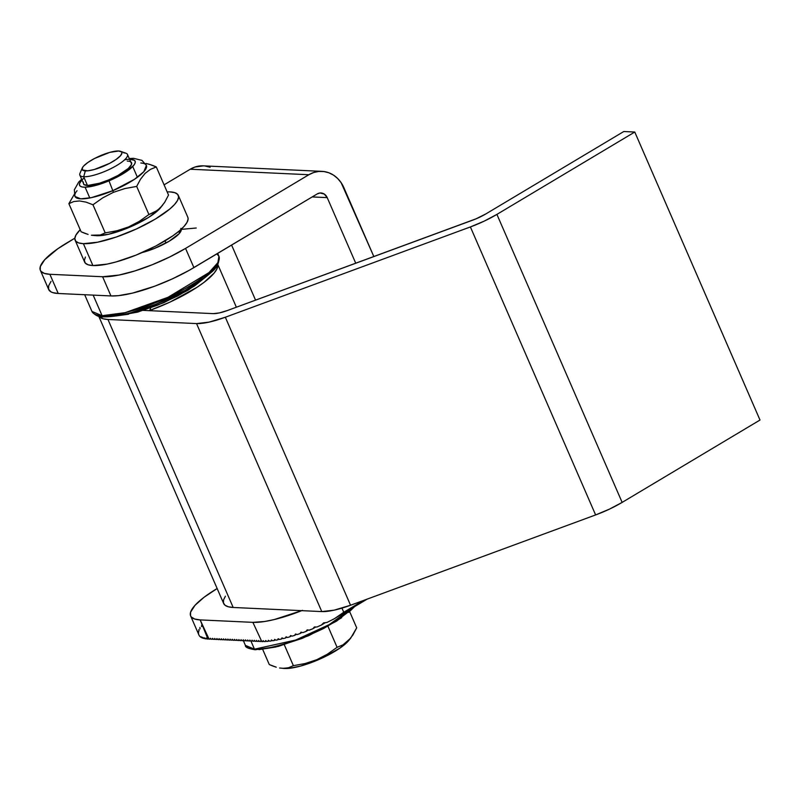 <?xml version="1.0" encoding="UTF-8"?>
<svg xmlns="http://www.w3.org/2000/svg" width="800" height="800" viewBox="0 0 800 800"><rect width="100%" height="100%" fill="white"/><g stroke="black" fill="none" stroke-linecap="round" stroke-linejoin="round"><path stroke-width="1.2" d="M373.84 256.57L341.15 182.7L337.63 178.45L333.45 175.09L328.78 172.75L323.79 171.52L318.68 171.45L313.64 172.53L308.86 174.73L185.55 248.41L169.62 257.01L152.22 264.74L134.86 270.94L119.02 275.06L102.61 276.74L110.96 295.94L58.23 293.49L49.88 274.29L102.61 276.74L49.88 274.29L44.41 273.42L41.08 271.43L40.25 270.04L40.33 266.54L44.7 259.75L57.8 248.75L74.85 238.16L66.92 242.89A64.9 16.34 156.5 0 0 40.35 270.31L48.7 289.51A64.9 16.34 -23.5 0 0 58.23 293.49L110.96 295.94L118.34 295.67L132.39 293.14L154.7 286.21L172.26 278.92L188.84 270.53L317.21 193.93A8.65 7.45 -87.3 0 1 320.95 192.97A8.65 7.45 -87.3 0 1 327.22 197.63L355.74 263.24L327.22 197.63L312.19 196.93L327.22 197.63L324.24 194.04L320.02 193L317.21 193.93L193.9 267.61L185.55 248.41L193.9 267.61A64.9 16.34 -23.5 0 1 110.96 295.94L102.61 276.74A64.9 16.34 156.5 0 0 185.55 248.41L308.86 174.73A30.29 26.08 -87.3 0 1 321.96 171.36A30.29 26.08 -87.3 0 1 343.88 187.68L373.84 256.57M238.71 640.5L237.61 640.45L238.71 640.5L238.84 639.57L238.71 640.5M240.91 640.6L239.81 640.55L240.91 640.6L241.04 639.67L240.91 640.6M243.1 640.71L242.01 640.66L243.1 640.71L243.24 639.77L243.1 640.71M245.3 640.81L244.2 640.76L245.3 640.81L245.43 639.87L245.3 640.81M247.5 640.91L246.4 640.86L247.5 640.91L247.63 639.98L247.5 640.91M249.69 641.01L248.6 640.96L249.69 641.01L249.83 640.08L249.69 641.01M251.89 641.11L250.79 641.06L251.89 641.11L252.02 640.18L251.89 641.11M254.09 641.22L252.99 641.17L254.09 641.22L254.22 640.28L254.09 641.22M256.29 641.32L255.19 641.27L256.29 641.32L256.42 640.38L256.29 641.32M258.48 641.42L257.38 641.37L258.48 641.42L258.61 640.49L258.48 641.42M260.68 641.52L259.58 641.47L260.68 641.52L260.81 640.59L260.68 641.52M262.94 641.59L263.68 641.14L262.94 641.59L263.12 640.62L264.15 641.57A64.9 16.34 -23.5 0 0 265.41 641.52L266.24 641.03L265.41 641.52L265.65 640.53L266.74 641.44A64.9 16.34 -23.5 0 0 268.12 641.32L269.04 640.77L268.12 641.32L268.41 640.29L269.56 641.17A64.9 16.34 -23.5 0 0 271.05 640.98L272.07 640.38L271.05 640.98L271.41 639.92L272.61 640.76A64.9 16.34 -23.5 0 0 274.24 640.5L275.35 639.83L274.24 640.5L274.65 639.39L275.92 640.2A64.9 16.34 -23.5 0 0 277.68 639.85L278.9 639.13L277.68 639.85L278.17 638.71L279.5 639.47A64.9 16.34 -23.5 0 0 281.4 639.04L282.74 638.25L281.4 639.04L281.97 637.85L283.38 638.57A64.9 16.34 -23.5 0 0 285.44 638.04L286.91 637.17L285.44 638.04L286.09 636.8L287.59 637.47A64.9 16.34 -23.5 0 0 289.84 636.83L291.46 635.87L289.84 636.83L290.58 635.53L292.19 636.14A64.9 16.34 -23.5 0 0 294.65 635.37L296.45 634.3L294.65 635.37L295.51 634L297.24 634.53A64.9 16.34 -23.5 0 0 299.97 633.61L302.01 632.39L299.97 633.61L300.98 632.15L302.87 632.59A64.9 16.34 -23.5 0 0 305.96 631.45L308.32 630.04L305.96 631.45L307.17 629.87L309.28 630.17A64.9 16.34 -23.5 0 0 312.89 628.72L315.76 627L312.89 628.72L314.42 626.95L316.89 627.03A64.9 16.34 -23.5 0 0 321.45 625.02L325.37 622.68L321.45 625.02L323.61 622.87L326.91 622.46A64.9 16.34 -23.5 0 0 334.53 618.62L367.17 599.12L334.53 618.62L363.44 600.49L343.75 612.25L341.96 608.12L343.75 612.25L334.53 618.62A64.9 16.34 -23.5 0 1 326.91 622.46L323.61 622.87L321.45 625.02A64.9 16.34 -23.5 0 1 316.89 627.03L314.42 626.95L312.89 628.72A64.9 16.34 -23.5 0 1 309.28 630.17L307.17 629.87L305.96 631.45A64.9 16.34 -23.5 0 1 302.87 632.59L300.98 632.15L299.97 633.61A64.9 16.34 -23.5 0 1 297.24 634.53L295.51 634L294.65 635.37A64.9 16.34 -23.5 0 1 292.19 636.14L290.58 635.53L289.84 636.83A64.9 16.34 -23.5 0 1 287.59 637.47L286.09 636.8L285.44 638.04A64.9 16.34 -23.5 0 1 283.38 638.57L281.97 637.85L281.4 639.04A64.9 16.34 -23.5 0 1 279.5 639.47L278.17 638.71L277.68 639.85A64.9 16.34 -23.5 0 1 275.92 640.2L274.65 639.39L274.24 640.5A64.9 16.34 -23.5 0 1 272.61 640.76L271.41 639.92L271.05 640.98A64.9 16.34 -23.5 0 1 269.56 641.17L268.41 640.29L268.12 641.32A64.9 16.34 -23.5 0 1 266.74 641.44L265.65 640.53L265.41 641.52A64.9 16.34 -23.5 0 1 264.15 641.57L263.12 640.62L262.94 641.59A64.9 16.34 -23.5 0 1 261.78 641.57A64.9 16.34 -23.5 0 0 262.94 641.59M234.32 640.3L233.22 640.25L234.32 640.3L234.45 639.36L234.32 640.3M198.49 633.97L199.02 635.21A64.9 16.34 -23.5 0 0 199.32 635.74L199.69 636.23A64.9 16.34 -23.5 0 0 200.13 636.67L200.64 637.08A64.9 16.34 -23.5 0 0 201.22 637.44L201.11 636.65L201.85 637.77A64.9 16.34 -23.5 0 0 202.55 638.06L202.51 637.23L203.31 638.31A64.9 16.34 -23.5 0 0 204.13 638.53L204.14 637.67L205 638.72A64.9 16.34 -23.5 0 0 205.93 638.87L206.5 638.53L205.93 638.87L206 637.97L206.92 638.98A64.9 16.34 -23.5 0 0 207.96 639.07L208.62 638.68L207.96 639.07L200.16 619.9L252.88 622.35L261.78 641.57L252.88 622.35L200.16 619.9L194.69 619.03L191.35 617.04L190.52 615.65L190.6 612.15L194.97 605.35L204.1 597.23L217.19 588.5M210.15 639.17L209.05 639.12L210.15 639.17L210.28 638.24L210.15 639.17M212.35 639.28L211.25 639.23L212.35 639.28L212.48 638.34L212.35 639.28M214.55 639.38L213.45 639.33L214.55 639.38L214.68 638.44L214.55 639.38M216.74 639.48L215.64 639.43L216.74 639.48L216.87 638.55L216.74 639.48M218.94 639.58L217.84 639.53L218.94 639.58L219.07 638.65L218.94 639.58M221.14 639.69L220.04 639.63L221.14 639.69L221.27 638.75L221.14 639.69M223.33 639.79L222.23 639.74L223.33 639.79L223.46 638.85L223.33 639.79M225.53 639.89L224.43 639.84L225.53 639.89L225.66 638.95L225.53 639.89M227.73 639.99L226.63 639.94L227.73 639.99L227.86 639.06L227.73 639.99M229.92 640.09L228.82 640.04L229.92 640.09L230.06 639.16L229.92 640.09M231.02 640.14L232.78 639.8L231.02 640.14L230.06 639.16L231.02 640.14M235.42 640.35L237.17 640L235.42 640.35L234.45 639.36L235.42 640.35M203.44 165.85L195.01 167.02L190.23 169.22L308.86 174.73L190.23 169.22L164.08 184.84L190.23 169.22A30.29 26.08 92.7 0 1 203.33 165.85L321.96 171.36M181.25 229.2A29.21 7.35 156.5 0 1 169.19 241.21A29.21 7.35 156.5 0 1 142.21 252.52L154.19 248.56L169.19 241.21L179.19 233.63L181.3 229.73L180.82 228.37M228.82 640.04L227.86 639.06L228.82 640.04M226.63 639.94L225.66 638.95L226.63 639.94M224.43 639.84L223.46 638.85L224.43 639.84M222.23 639.74L221.27 638.75L222.23 639.74M220.04 639.63L219.07 638.65L220.04 639.63M217.84 639.53L216.87 638.55L217.84 639.53M215.64 639.43L214.68 638.44L215.64 639.43M213.45 639.33L212.48 638.34L213.45 639.33M211.25 639.23L210.28 638.24L211.25 639.23M199.02 635.21A64.9 16.34 -23.5 0 0 199.32 635.74L199.69 636.23A64.9 16.34 -23.5 0 0 200.13 636.67L200.64 637.08A64.9 16.34 -23.5 0 0 201.22 637.44L201.11 636.65L201.85 637.77A64.9 16.34 -23.5 0 0 202.55 638.06L202.51 637.23L203.31 638.31A64.9 16.34 -23.5 0 0 204.13 638.53L204.14 637.67L205 638.72A64.9 16.34 -23.5 0 0 205.93 638.87L206 637.97L206.92 638.98A64.9 16.34 -23.5 0 0 207.96 639.07L208.09 638.14L209.05 639.12L200.16 619.9A64.9 16.34 156.5 0 1 190.63 615.91A64.9 16.34 156.5 0 1 217.15 588.53M259.58 641.47L258.61 640.49L259.58 641.47M257.38 641.37L256.42 640.38L257.38 641.37M255.19 641.27L254.22 640.28L255.19 641.27M252.99 641.17L252.02 640.18L252.99 641.17M250.79 641.06L249.83 640.08L250.79 641.06M248.6 640.96L247.63 639.98L248.6 640.96M246.4 640.86L245.43 639.87L246.4 640.86M244.2 640.76L243.24 639.77L244.2 640.76M242.01 640.66L241.04 639.67L242.01 640.66M239.81 640.55L238.84 639.57L239.81 640.55M237.61 640.45L236.65 639.47L236.51 640.4L236.65 639.47L237.61 640.45M233.22 640.25L232.25 639.26L232.12 640.2L232.25 639.26L233.22 640.25M302.5 610.35L274.32 619.54L264.6 621.51L252.88 622.35A64.9 16.34 156.5 0 0 301.72 610.66M255.56 300.15L231.61 245.08L255.56 300.15M51.04 281.39L48.67 285.74L48.6 289.24L50.82 291.76L52.76 292.62L58.23 293.49L49.88 274.29A64.9 16.34 156.5 0 1 40.35 270.31M210.15 167.24L205.16 166.01M178.73 231.39L179.53 233.23L178.73 231.39M198.22 632.72L198.67 634.01M198.31 631.25L198.67 632.6M198.85 629.51L199.09 630.93M199.93 627.45L200.01 628.96M201.72 624.97L201.61 626.6M255.71 649.64A1.08 0.93 -87.3 0 1 254.46 649.18L245.41 645.39A61.66 15.53 -23.5 0 0 254.46 649.18L250.94 641.07L254.46 649.18A61.66 15.53 -23.5 0 0 305.81 636.04A61.66 15.53 -23.5 0 0 353.24 607.44L329.16 624.64L295.66 640.06L254.46 649.18A1.08 0.93 92.7 0 0 255.23 649.76C248.33 648.68 245.05 647.22 245.41 645.39L243.32 640.58M258.95 649.64L275.72 647.02L302.02 638.44L323.43 628.6L341.64 617.73M348.64 612.42L354.59 606.63M82.28 167.99L80.01 173.23A25.96 6.54 -23.5 0 0 83.68 176.74L85.34 170.91A21.63 5.45 156.5 0 1 82.28 167.99A21.63 5.45 156.5 0 1 97.76 156.89A21.63 5.45 156.5 0 1 118.67 151L109.76 152.39L94.48 158.51L87.98 162.4L83.61 166.06L82.45 167.64L82.41 169.96L87.8 170.82L94.25 169.52L109.53 163.4L116.03 159.51L120.4 155.85L121.96 152.96L121.6 151.95L118.67 151A21.63 5.45 156.5 0 1 120.6 151.33A21.63 5.45 156.5 0 1 111.18 162.51A21.63 5.45 156.5 0 1 85.34 170.91L83.68 176.74A25.96 6.54 156.5 0 1 79.87 175.15L84.02 184.7M87.44 185.4L83.68 176.74L87.44 185.4M272.81 666.03L269.28 664.55L262.72 649.45L269.28 664.55L276.25 667.2L272.81 666.03M279.58 668L284.78 668.48A38.94 9.81 -23.5 0 0 284.9 668.48L279.58 668M350.7 638.15L356.7 627.84L349.66 611.65L356.7 627.84L352.88 635.04L348.3 640.85L342.97 644.88L337.09 647.32L327.92 626.23L337.09 647.32L327.31 654.24L316.61 659.77L305.21 663.52L293.38 665.67L284.28 644.73L293.38 665.67L288.44 667.78L282.75 668.37L284.9 668.48A38.94 9.81 -23.5 0 0 318.91 659.51A38.94 9.81 -23.5 0 0 348.53 640.76L350.7 638.15L342.97 644.88L337.09 647.32L327.31 654.24L316.61 659.77L305.21 663.52L293.38 665.67L288.44 667.78L282.75 668.37M348.57 640.7L340.14 647.97L321.68 658.27L300.94 665.97L289.33 668.32L284.76 668.48M123.67 152.85A25.96 6.54 156.5 0 1 127.48 154.44A25.96 6.54 156.5 0 1 111.8 168.2A25.96 6.54 156.5 0 1 83.68 176.74A25.96 6.54 -23.5 0 0 114.68 166.66A25.96 6.54 -23.5 0 0 125.98 153.24L120.6 151.33M83.23 181.97L83.79 184.55L87.94 185.41L99.38 183.26L108.79 179.86A26.39 6.65 156.5 0 1 84.67 184.99M124.63 159.79A30.29 7.63 156.5 0 1 134.01 164.99A30.29 7.63 156.5 0 1 109 180.83L112.81 190.68L134.45 179.33L143.84 171.68L146.4 165.4L141.96 160.39L133.57 158.32L129.27 158.55M84.66 233.26L81.11 231.78L68.88 203.65L81.11 231.78L88.09 234.43L84.66 233.26M91.4 235.23L96.6 235.7A38.94 9.81 -23.5 0 0 128.84 227.55L128.48 226.98L117.09 230.73L105.21 232.9L100.28 235L91.4 235.23M145.98 163.48L149.29 164.28L145.98 163.48M152.74 165.45L149.29 164.28L156.3 166.94L168.53 195.07L164.71 202.27L160.12 208.08L154.79 212.11L148.92 214.54L136.68 186.41L140.5 179.21L145.09 173.4L150.42 169.37L156.3 166.94L152.74 165.45M140.8 163.01A38.94 9.81 156.5 0 1 112.81 190.68L113.41 192.33L124.89 188.56L136.68 186.41L140.5 179.21L145.09 173.4L150.42 169.37L156.3 166.94L168.53 195.07L164.71 202.27L160.36 207.98A38.94 9.81 -23.5 0 1 128.84 227.55L148.41 217.53L157.72 210.69L160.66 207.61M81.65 179.26L78.69 182.09L74.34 189.83L74.98 196.45L80.72 198.85L91.47 197.64L112.81 190.68L113.41 192.33L102.78 197.83L92.97 204.77L102.78 197.83L113.41 192.33L124.89 188.56L136.68 186.41L148.92 214.54L139.19 221.43L128.48 226.98L117.09 230.73L105.21 232.9L92.97 204.77L85.99 202.11L79.53 200.95L73.81 201.54L68.88 203.65L74.86 193.37L68.88 203.65L73.81 201.54L79.53 200.95L85.99 202.11L92.97 204.77L105.21 232.9L100.28 235L94.55 235.6M129.59 159.29L134.38 160.28L135.24 161.53L135.03 163.24L133.75 165.33L124.22 173.05L109 180.83L112.81 190.68A38.94 9.81 156.5 0 1 77.05 190.73M162.52 205.38L157.54 210.32L148.92 214.54L139.19 221.43L128.48 226.98L128.84 227.55L108.56 234.27L96.51 235.7M84.2 177.93A30.29 7.63 156.5 0 0 83.07 187.11A30.29 7.63 156.5 0 0 109 180.83L98.2 184.74L85.07 187.2L82.21 186.97L80.31 186.21L79.46 184.96L79.67 183.25L81.97 179.99M127.25 161.09A26.39 6.65 156.5 0 1 131.41 164.67A26.39 6.65 156.5 0 1 108.79 179.86L117.98 175.45L128.36 168.43L131.47 164.52L131.65 163.04L130.68 161.79M102.11 315.7L91.95 311.44A69.23 17.43 -23.5 0 0 102.11 315.7L93.16 295.12L102.11 315.7A69.23 17.43 -23.5 0 0 177.09 292.9A69.23 17.43 -23.5 0 0 218.92 256.23L217.89 262.65L208.95 272.61L168.04 297.29L125.16 312.66L102.11 315.7A2.16 1.86 92.7 0 0 103.65 316.86A2.16 1.86 -87.3 0 1 102.11 315.7M126.76 313.72L112.25 316.34L104.61 316.62A2.16 1.86 -87.3 0 1 103.65 316.86M181.35 229.36L196.24 228.01M215.36 267.4L210.65 272.61L203.85 278.31L185.09 290.36L155.88 304.22L132.24 312.3M204.13 278.26L194.68 285.82L177.65 296L157.61 305.2L137.63 312.03M128.62 314.21L118.15 315.65M216.82 253.92L218.92 256.23C219.55 262.75 216.81 268.28 210.7 272.82C199.84 282.53 184.13 291.95 163.57 301.08C138.6 311.75 118.64 317.01 103.68 316.86C98.91 317.22 95 315.42 91.95 311.44L84.68 294.72M149.7 310.46L169.93 302.13L197.01 287.3L204.11 282.3L214.17 273.05L216.84 269.08L217.72 264.56A64.9 16.34 156.5 0 1 149.7 310.46L151.45 306.03L149.7 310.46M107.95 319.47A64.9 16.34 156.5 0 1 98.86 316.24L103.1 318.78L107.95 319.47L196.55 323.58L321.78 611.59L233.18 607.47L107.95 319.47L196.55 323.58L208.97 322.15L225.33 317.24L470.39 226.94L595.62 514.94L350.55 605.24L225.33 317.24L470.39 226.94L484.21 221.13L496.91 214.39L634.77 132.03L760 420.03L622.14 502.4L496.91 214.39L634.77 132.03L623.79 131.52L485.92 213.88L476.14 218.79L227.6 310.45L219.42 312.91L213.21 313.63L139.53 310.2L213.21 313.63A21.63 5.45 156.5 0 0 227.6 310.45L472.67 220.16A21.63 5.45 156.5 0 0 485.92 213.88L623.79 131.52L634.77 132.03L760 420.03L622.14 502.4L496.91 214.39A43.27 10.9 156.5 0 1 470.39 226.94L595.62 514.94L609.43 509.14L622.14 502.4A43.27 10.9 -23.5 0 1 595.62 514.94L350.55 605.24L225.33 317.24A43.27 10.9 156.5 0 1 196.55 323.58L321.78 611.59L334.2 610.15L350.55 605.24A43.27 10.9 -23.5 0 1 321.78 611.59L233.18 607.47L107.95 319.47M98.42 315.48L223.65 603.48A64.9 16.34 -23.5 0 0 233.18 607.47L228.33 606.78L225.06 605.25L223.45 602.93L223.57 599.88L225.4 596.19M83.39 243.67A56.25 14.17 156.5 0 1 75.13 240.22A56.25 14.17 156.5 0 1 80.2 229.7L75.89 235.15L74.83 238.57L75.76 241.2L78.65 242.92L83.39 243.67L92.91 265.56L83.39 243.67L97.62 242.21L116.27 237.03L136.52 228.92L155.28 219.12L169.68 209.11L174.53 204.51L177.55 200.42L178.61 197L177.67 194.38L174.78 192.66L170.04 191.9A56.25 14.17 156.5 0 1 178.3 195.36A56.25 14.17 156.5 0 1 144.31 225.15A56.25 14.17 156.5 0 1 83.39 243.67M167.15 191.89A56.25 14.17 156.5 0 1 170.04 191.9L167.15 191.89M75.13 240.22L84.65 262.11A56.25 14.17 -23.5 0 0 92.91 265.56L88.17 264.81L85.28 263.08L84.34 260.46L85.4 257.04M187.79 217.19L188.12 218.89L187.06 222.31L184.05 226.4L179.2 231L172.7 235.93L155.79 246.03L135.91 255.16L116.08 261.94L107.14 264.1L92.91 265.56A56.25 14.17 -23.5 0 0 153.83 247.04A56.25 14.17 -23.5 0 0 187.82 217.25L178.3 195.36M190.63 615.91L198.82 634.75M255.24 649.76L278.41 646.39L308.44 635.79L336.69 621.06L354.97 606.41M89.79 197.98L85.11 187.2M166 243.03L165.05 240.85M137.41 177.28L132.72 166.5M131.63 163.99L127.48 154.44M217.69 253.39L218.92 256.23M205.5 277.21L188.23 290.13L163.65 302.75L137.67 312.11L116.44 315.93M217.78 264.46L236.37 307.22"/></g></svg>
